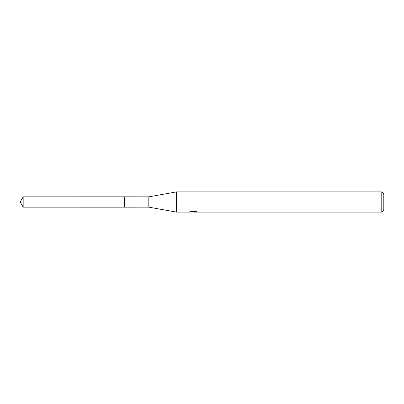 <?xml version="1.0" encoding="UTF-8"?>
<svg xmlns="http://www.w3.org/2000/svg" width="404" height="404" viewBox="0 0 404 404"><rect width="100%" height="100%" fill="white"/><g stroke="black" fill="none" stroke-linecap="round" stroke-linejoin="round"><path stroke-width="0.3" stroke-dasharray="2.02 1.52" d="M196.612 211.938L196.612 211.257L195.455 210.939L191.471 210.939L190.42 211.221L193.652 211.221L189.809 211.428L191.289 210.939L192.769 211.428L195.9 211.135L194.279 211.646M195.9 211.343L195.9 212.019L194.279 211.943M194.319 212.1L195.9 212.019M191.471 210.939L191.471 211.646M195.455 210.939L195.455 211.646M195.9 211.135L195.9 211.827M193.405 211.337L193.405 211.923M193.228 212.095L193.228 211.423L194.319 211.428M197.031 211.393C193.667 211.363 193.667 211.332 197.031 211.307M190.42 211.221L190.42 211.908M193.652 211.221L193.652 211.646M191.289 210.939L191.289 211.646L189.809 212.1L189.809 211.428L192.769 211.428M192.072 211.999L191.289 211.646M383.8 193.92L383.8 210.08M381.78 191.9L381.78 212.1M176.412 191.9L176.412 212.1M148.808 196.849L148.808 207.151M124.573 196.849L124.573 207.151M124.568 196.844L124.568 207.156L124.568 196.844M23.174 196.849L23.174 207.151"/><path stroke-width="0.61" d="M189.88 211.403L189.809 212.1L176.412 212.1L148.808 207.151L124.568 207.156L124.568 196.844L148.808 196.849L176.412 191.9L381.78 191.9L383.8 193.92L383.8 210.08L381.78 212.1L194.319 212.1L194.279 211.646M124.573 207.151L124.573 196.849M148.808 207.151L148.808 196.849M176.412 212.1L176.412 191.9M194.279 211.943L192.072 211.999M193.228 212.095L192.769 212.1M381.78 212.1L381.78 191.9M189.88 212.08L193.652 211.908L190.42 211.908L191.476 211.646L196.612 211.938M197.031 211.989C193.667 212.014 193.667 212.039 197.031 212.07M193.652 211.646L193.652 211.908M23.174 207.151L23.174 196.849L124.568 196.844L124.568 207.156L23.174 207.151L20.2 202L23.174 196.849"/></g></svg>
